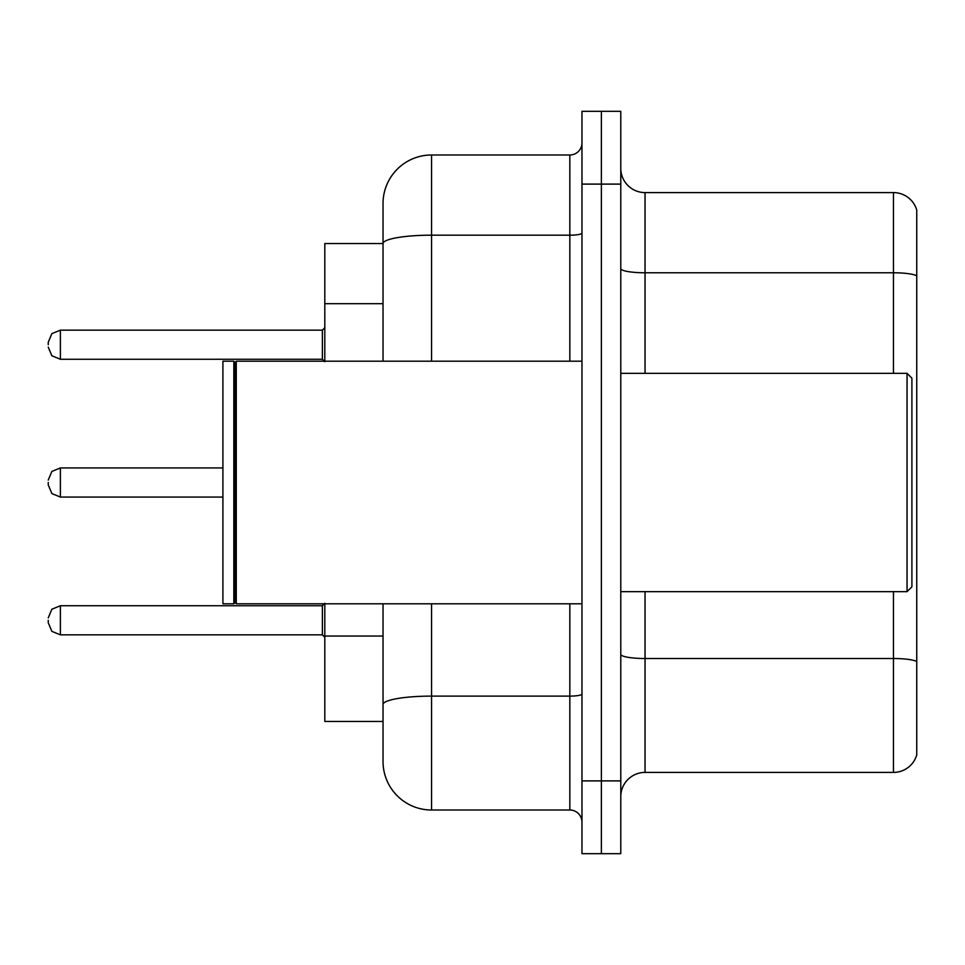 <?xml version="1.0" encoding="UTF-8"?>
<svg xmlns="http://www.w3.org/2000/svg" width="965" height="965" viewBox="0 0 965 965"><rect width="100%" height="100%" fill="white"/><g stroke="black" fill="none" stroke-linecap="round" stroke-linejoin="round"><path stroke-width="1.45" d="M383.033 243.542L324.807 243.542L324.807 361.2M431.56 603.801L431.56 810.009A48.515 48.515 0 0 1 383.033 761.481L383.033 721.458L324.807 721.458L324.807 603.801M620.784 796.668A24.258 24.258 0 0 1 645.042 772.41L893.457 772.41L893.457 591.666M601.376 780.89L601.376 853.675L620.784 853.675L620.784 780.89L601.376 780.89L601.376 853.675L581.967 853.675L581.967 780.89L601.376 780.89L601.376 184.11L601.376 780.89M581.967 780.89L581.967 111.325L601.376 111.325L601.376 184.11L601.376 111.325L620.784 111.325L620.784 780.89M916.75 210.068A24.258 24.258 0 0 0 893.457 192.59A24.258 24.258 0 0 1 916.75 210.068L916.75 754.932A24.258 24.258 0 0 1 893.457 772.41M916.75 275.821L916.75 275.821A24.258 4.21 180 0 0 893.457 272.781L893.457 192.59L645.042 192.59A24.258 24.258 0 0 1 620.784 168.332A24.258 24.258 0 0 0 645.042 192.59L645.042 373.334M916.75 276.159L916.75 661.544A24.258 4.21 180 0 0 893.457 658.516L645.042 658.516L645.042 772.41M383.033 761.481L383.033 649.385M431.56 810.009L569.832 810.009L569.832 603.801M383.033 290.344L383.033 203.519A48.515 48.515 0 0 1 431.56 154.991L569.832 154.991A12.135 12.135 0 0 0 581.967 142.868M581.967 694.016A12.135 2.111 0 0 1 569.832 696.115L431.56 696.115A48.515 8.42 180 0 0 383.033 704.547L383.033 603.801M383.033 361.2L383.033 243.602A48.515 8.42 180 0 1 431.56 235.183L569.832 235.183L569.832 154.991M383.033 203.519L383.033 230.201M581.967 822.132A12.135 12.135 0 0 0 569.832 810.009M907.052 373.334L911.901 378.183L911.901 586.817L907.052 591.666L907.052 373.334L620.784 373.334M236.268 603.801L235.05 602.582L235.05 362.418L236.268 361.2L236.268 603.801L581.967 603.801M233.832 603.801L222.915 603.801L222.915 361.2L233.832 361.2L233.832 603.801L235.05 602.582M48.25 620.29L48.25 622.727L48.25 620.29M48.25 482.5L48.25 484.925L48.25 482.5M48.25 344.71L48.25 342.273L48.25 344.71M383.033 303.685L324.807 303.685M383.033 636.044L324.807 636.044M893.457 373.334L893.457 272.781L645.042 272.781A24.258 4.21 0 0 1 620.784 268.572M620.784 184.11L581.967 184.11M645.042 591.666L645.042 658.516A24.258 4.21 0 0 1 620.784 654.306M431.56 154.991L431.56 361.2M569.832 361.2L569.832 235.183A12.135 2.111 0 0 0 581.967 233.072M48.25 617.865L51.869 609.229L60.385 605.743L60.385 634.849L322.382 634.849L322.382 605.743L324.807 603.318M222.915 467.941L60.385 467.941L60.385 497.059L51.869 493.573L48.25 484.925M322.382 330.151L60.385 330.151L60.385 359.257L322.382 359.257L322.382 330.151L324.807 327.726M620.784 591.666L907.052 591.666M235.05 362.418L233.832 361.2M236.268 361.2L581.967 361.2M322.382 634.849L324.807 637.274M60.385 605.743L322.382 605.743M60.385 634.849L51.869 631.363L48.25 622.727M60.385 497.059L222.915 497.059M60.385 467.941L51.869 471.427L48.25 480.075M60.385 359.257L51.869 355.771L48.25 347.135M60.385 330.151L51.869 333.637L48.25 342.273M322.382 359.257L324.807 361.682"/></g></svg>
